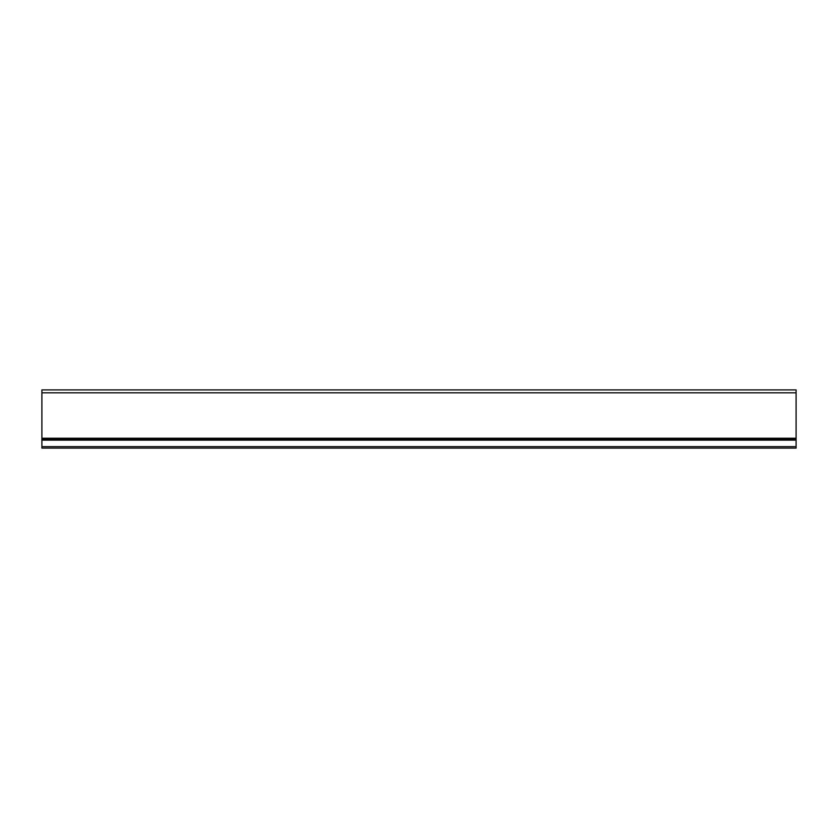 <?xml version="1.0" encoding="UTF-8"?>
<svg xmlns="http://www.w3.org/2000/svg" width="838" height="838" viewBox="0 0 838 838"><rect width="100%" height="100%" fill="white"/><g stroke="black" fill="none" stroke-linecap="round" stroke-linejoin="round"><path stroke-width="1.26" d="M41.9 392.802L41.9 389.9L796.1 389.9L796.1 448.1L41.9 448.1L41.9 392.802L796.1 392.802M796.1 439.877L41.9 439.877M796.1 439.269L41.9 439.269M796.1 438.243L41.9 438.243M41.9 440.139L796.1 440.139M41.9 446.644L796.1 446.644"/></g></svg>
